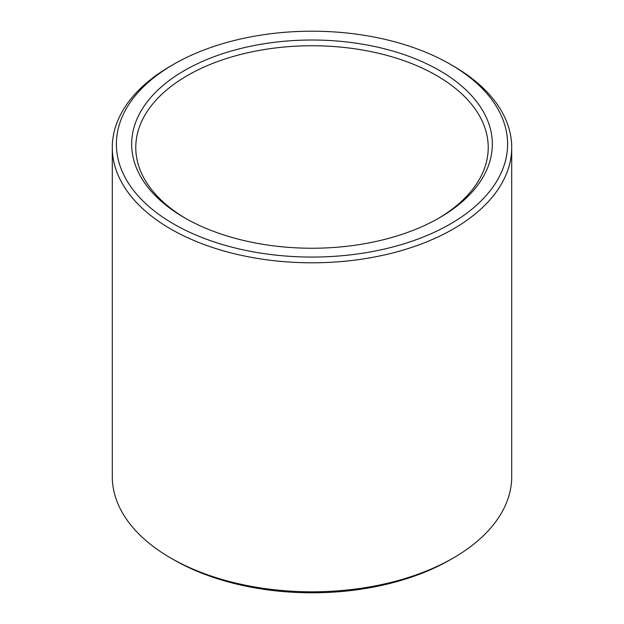 <?xml version="1.0" encoding="UTF-8"?>
<svg xmlns="http://www.w3.org/2000/svg" width="624" height="624" viewBox="0 0 624 624"><rect width="100%" height="100%" fill="white"/><g stroke="black" fill="none" stroke-linecap="round" stroke-linejoin="round"><path stroke-width="0.94" d="M185.952 218.595A176.225 101.743 180 0 1 135.775 147.49A176.225 101.743 180 0 1 312 45.747A176.225 101.743 180 0 1 488.225 147.49A176.225 101.743 180 0 1 438.048 218.595M439.514 217.753A180.336 104.114 180 0 1 184.486 217.753A180.336 104.114 180 0 1 184.486 70.512A180.336 104.114 180 0 1 439.514 70.512A180.336 104.114 180 0 1 439.514 217.753L439.514 217.753M450.317 64.28L453.227 65.957A199.719 115.307 180 0 1 511.719 147.49L511.719 476.51A199.719 115.307 180 0 1 453.227 558.043L450.317 559.72A195.608 112.936 180 0 1 173.683 559.72L170.773 558.043A199.719 115.307 180 0 1 112.281 476.51L112.281 147.49A199.719 115.307 180 0 1 170.773 65.957L173.683 64.28A195.608 112.936 180 0 1 450.317 64.28A195.608 112.936 180 0 1 450.317 223.985A195.608 112.936 180 0 1 173.683 223.993A195.608 112.936 180 0 1 173.683 64.28M450.317 559.72L453.227 558.043A199.719 115.307 180 0 1 453.219 558.043A199.719 115.307 180 0 1 170.773 558.043M511.719 147.49A199.719 115.307 180 0 1 453.219 229.024A199.719 115.307 180 0 1 235.568 254.023A199.719 115.307 180 0 1 112.281 147.49"/></g></svg>

